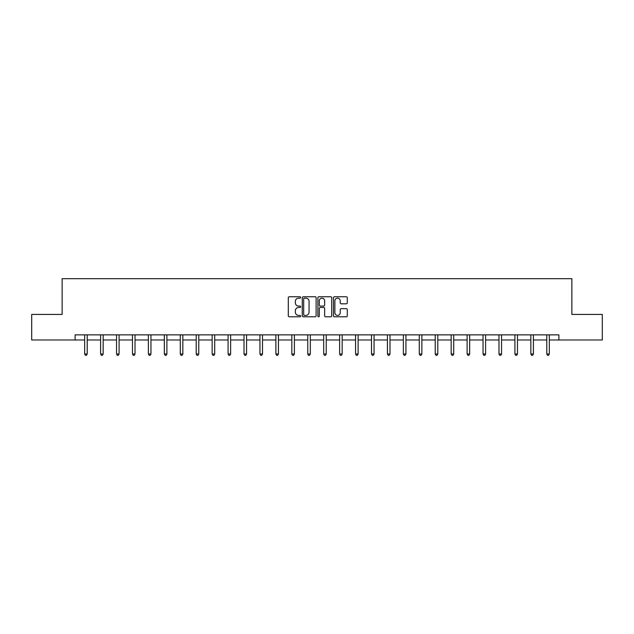 <?xml version="1.0" encoding="UTF-8"?>
<svg xmlns="http://www.w3.org/2000/svg" width="634" height="634" viewBox="0 0 634 634"><rect width="100%" height="100%" fill="white"/><g stroke="black" fill="none" stroke-linecap="round" stroke-linejoin="round"><path stroke-width="0.95" d="M300.659 297.449A0.705 0.705 0 0 0 299.953 296.752L289.302 296.752A1.006 1.006 0 0 0 288.296 297.75L288.296 315.795A1.006 1.006 0 0 0 289.302 316.802L299.953 316.802A0.705 0.705 0 0 0 300.659 316.097A0.705 0.705 0 0 0 299.953 315.399L298.574 315.399A3.21 3.21 0 0 1 295.365 312.19L295.365 310.684A3.21 3.21 0 0 1 298.574 307.474L299.953 307.474A0.705 0.705 0 0 0 300.659 306.777A0.705 0.705 0 0 0 299.953 306.071L298.574 306.071A3.21 3.21 0 0 1 295.365 302.862L295.365 301.364A3.21 3.21 0 0 1 298.574 298.154L299.953 298.154A0.705 0.705 0 0 0 300.659 297.449M346.299 303.821A1.006 1.006 0 0 0 347.305 302.814L347.305 297.75A1.006 1.006 0 0 0 346.299 296.752L334.475 296.752A1.006 1.006 0 0 0 333.468 297.75L333.468 315.795A1.006 1.006 0 0 0 334.475 316.802L346.299 316.802A1.006 1.006 0 0 0 347.305 315.795L347.305 309.685A1.006 1.006 0 0 0 346.299 308.679L341.243 308.679A1.006 1.006 0 0 0 340.236 309.685L340.236 312.713A2.679 2.679 0 0 1 337.557 315.399A2.679 2.679 0 0 1 334.871 312.713L334.871 300.833A2.679 2.679 0 0 1 337.557 298.154A2.679 2.679 0 0 1 340.236 300.833L340.236 302.814A1.006 1.006 0 0 0 341.243 303.821L346.299 303.821M75.113 339.975L31.7 339.975L31.7 314.432L62.14 314.432L62.14 278.683L571.86 278.683L571.86 314.432L602.3 314.432L602.3 339.975L558.887 339.975L558.887 334.863L75.113 334.863L75.113 339.975L84.663 339.975M316.12 297.75A1.006 1.006 0 0 0 315.122 296.752L303.29 296.752A1.006 1.006 0 0 0 302.283 297.75L302.283 315.795A1.006 1.006 0 0 0 303.29 316.802L315.122 316.802A1.006 1.006 0 0 0 316.12 315.795L316.12 297.75M318.878 296.752L330.71 296.752A1.006 1.006 0 0 1 331.717 297.75L331.717 315.795A1.006 1.006 0 0 1 330.71 316.802L325.646 316.802A1.006 1.006 0 0 1 324.648 315.795L324.648 308.481A1.006 1.006 0 0 0 323.641 307.474L320.281 307.474A1.006 1.006 0 0 0 319.282 308.481L319.282 316.097A0.705 0.705 0 0 1 318.577 316.802A0.705 0.705 0 0 1 317.88 316.097L317.88 297.75A1.006 1.006 0 0 1 318.878 296.752M87.215 339.975L100.6 339.975M103.152 339.975L116.537 339.975M119.089 339.975L132.466 339.975M135.026 339.975L148.404 339.975M150.955 339.975L164.341 339.975M166.893 339.975L180.278 339.975M182.83 339.975L196.207 339.975M198.767 339.975L212.144 339.975M214.696 339.975L228.082 339.975M230.633 339.975L244.019 339.975M246.571 339.975L259.948 339.975M262.508 339.975L275.885 339.975M278.437 339.975L291.822 339.975M294.374 339.975L307.759 339.975M310.311 339.975L323.689 339.975M326.241 339.975L339.626 339.975M342.178 339.975L355.563 339.975M358.115 339.975L371.492 339.975M374.052 339.975L387.429 339.975M389.981 339.975L403.367 339.975M405.919 339.975L419.304 339.975M421.856 339.975L435.233 339.975M437.793 339.975L451.17 339.975M453.722 339.975L467.107 339.975M469.659 339.975L483.045 339.975M485.596 339.975L498.974 339.975M501.534 339.975L514.911 339.975M517.463 339.975L530.848 339.975M533.4 339.975L546.785 339.975M549.337 339.975L558.887 339.975M304.391 298.154A0.705 0.705 0 0 0 303.686 298.852L303.686 314.694A0.705 0.705 0 0 0 304.391 315.399L305.842 315.399A3.21 3.21 0 0 0 309.051 312.19L309.051 301.364A3.21 3.21 0 0 0 305.842 298.154L304.391 298.154M324.648 300.881A2.679 2.679 0 0 0 321.961 298.202A2.679 2.679 0 0 0 319.282 300.881L319.282 305.073A1.006 1.006 0 0 0 320.281 306.071L323.641 306.071A1.006 1.006 0 0 0 324.648 305.073L324.648 300.881M87.349 334.863L87.294 335.014A1.022 1.022 0 0 0 87.215 335.394L87.215 353.986L84.663 353.986L84.663 335.394A1.022 1.022 0 0 0 84.591 335.014L84.528 334.863M87.215 353.986L86.454 355.317L85.431 355.317L84.663 353.986M103.287 334.863L103.223 335.014A1.022 1.022 0 0 0 103.152 335.394L103.152 353.986L100.6 353.986L100.6 335.394A1.022 1.022 0 0 0 100.529 335.014L100.465 334.863M103.152 353.986L102.383 355.317L101.369 355.317L100.6 353.986M119.224 334.863L119.16 335.014A1.022 1.022 0 0 0 119.089 335.394L119.089 353.986L116.537 353.986L116.537 335.394A1.022 1.022 0 0 0 116.458 335.014L116.402 334.863M119.089 353.986L118.32 355.317L117.298 355.317L116.537 353.986M135.161 334.863L135.097 335.014A1.022 1.022 0 0 0 135.026 335.394L135.026 353.986L132.466 353.986L132.466 335.394A1.022 1.022 0 0 0 132.395 335.014L132.332 334.863M135.026 353.986L134.257 355.317L133.235 355.317L132.466 353.986M151.09 334.863L151.035 335.014A1.022 1.022 0 0 0 150.955 335.394L150.955 353.986L148.404 353.986L148.404 335.394A1.022 1.022 0 0 0 148.332 335.014L148.269 334.863M150.955 353.986L150.195 355.317L149.172 355.317L148.404 353.986M167.027 334.863L166.964 335.014A1.022 1.022 0 0 0 166.893 335.394L166.893 353.986L164.341 353.986L164.341 335.394A1.022 1.022 0 0 0 164.269 335.014L164.206 334.863M166.893 353.986L166.124 355.317L165.109 355.317L164.341 353.986M182.964 334.863L182.901 335.014A1.022 1.022 0 0 0 182.83 335.394L182.83 353.986L180.278 353.986L180.278 335.394A1.022 1.022 0 0 0 180.199 335.014L180.143 334.863M182.83 353.986L182.061 355.317L181.039 355.317L180.278 353.986M198.894 334.863L198.838 335.014A1.022 1.022 0 0 0 198.767 335.394L198.767 353.986L196.207 353.986L196.207 335.394A1.022 1.022 0 0 0 196.136 335.014L196.072 334.863M198.767 353.986L197.998 355.317L196.976 355.317L196.207 353.986M214.831 334.863L214.775 335.014A1.022 1.022 0 0 0 214.696 335.394L214.696 353.986L212.144 353.986L212.144 335.394A1.022 1.022 0 0 0 212.073 335.014L212.01 334.863M214.696 353.986L213.935 355.317L212.913 355.317L212.144 353.986M230.768 334.863L230.705 335.014A1.022 1.022 0 0 0 230.633 335.394L230.633 353.986L228.082 353.986L228.082 335.394A1.022 1.022 0 0 0 228.002 335.014L227.947 334.863M230.633 353.986L229.865 355.317L228.842 355.317L228.082 353.986M246.705 334.863L246.642 335.014A1.022 1.022 0 0 0 246.571 335.394L246.571 353.986L244.019 353.986L244.019 335.394A1.022 1.022 0 0 0 243.939 335.014L243.884 334.863M246.571 353.986L245.802 355.317L244.779 355.317L244.019 353.986M262.635 334.863L262.579 335.014A1.022 1.022 0 0 0 262.508 335.394L262.508 353.986L259.948 353.986L259.948 335.394A1.022 1.022 0 0 0 259.877 335.014L259.813 334.863M262.508 353.986L261.739 355.317L260.717 355.317L259.948 353.986M278.572 334.863L278.516 335.014A1.022 1.022 0 0 0 278.437 335.394L278.437 353.986L275.885 353.986L275.885 335.394A1.022 1.022 0 0 0 275.814 335.014L275.75 334.863M278.437 353.986L277.676 355.317L276.654 355.317L275.885 353.986M294.509 334.863L294.445 335.014A1.022 1.022 0 0 0 294.374 335.394L294.374 353.986L291.822 353.986L291.822 335.394A1.022 1.022 0 0 0 291.743 335.014L291.688 334.863M294.374 353.986L293.605 355.317L292.583 355.317L291.822 353.986M310.446 334.863L310.383 335.014A1.022 1.022 0 0 0 310.311 335.394L310.311 353.986L307.759 353.986L307.759 335.394A1.022 1.022 0 0 0 307.68 335.014L307.625 334.863M310.311 353.986L309.543 355.317L308.52 355.317L307.759 353.986M326.375 334.863L326.32 335.014A1.022 1.022 0 0 0 326.241 335.394L326.241 353.986L323.689 353.986L323.689 335.394A1.022 1.022 0 0 0 323.617 335.014L323.554 334.863M326.241 353.986L325.48 355.317L324.457 355.317L323.689 353.986M342.312 334.863L342.257 335.014A1.022 1.022 0 0 0 342.178 335.394L342.178 353.986L339.626 353.986L339.626 335.394A1.022 1.022 0 0 0 339.555 335.014L339.491 334.863M342.178 353.986L341.417 355.317L340.395 355.317L339.626 353.986M358.25 334.863L358.186 335.014A1.022 1.022 0 0 0 358.115 335.394L358.115 353.986L355.563 353.986L355.563 335.394A1.022 1.022 0 0 0 355.484 335.014L355.428 334.863M358.115 353.986L357.346 355.317L356.324 355.317L355.563 353.986M374.187 334.863L374.123 335.014A1.022 1.022 0 0 0 374.052 335.394L374.052 353.986L371.492 353.986L371.492 335.394A1.022 1.022 0 0 0 371.421 335.014L371.365 334.863M374.052 353.986L373.283 355.317L372.261 355.317L371.492 353.986M390.116 334.863L390.061 335.014A1.022 1.022 0 0 0 389.981 335.394L389.981 353.986L387.429 353.986L387.429 335.394A1.022 1.022 0 0 0 387.358 335.014L387.295 334.863M389.981 353.986L389.221 355.317L388.198 355.317L387.429 353.986M406.053 334.863L405.998 335.014A1.022 1.022 0 0 0 405.919 335.394L405.919 353.986L403.367 353.986L403.367 335.394A1.022 1.022 0 0 0 403.295 335.014L403.232 334.863M405.919 353.986L405.158 355.317L404.135 355.317L403.367 353.986M421.99 334.863L421.927 335.014A1.022 1.022 0 0 0 421.856 335.394L421.856 353.986L419.304 353.986L419.304 335.394A1.022 1.022 0 0 0 419.225 335.014L419.169 334.863M421.856 353.986L421.087 355.317L420.065 355.317L419.304 353.986M437.928 334.863L437.864 335.014A1.022 1.022 0 0 0 437.793 335.394L437.793 353.986L435.233 353.986L435.233 335.394A1.022 1.022 0 0 0 435.162 335.014L435.106 334.863M437.793 353.986L437.024 355.317L436.002 355.317L435.233 353.986M453.857 334.863L453.801 335.014A1.022 1.022 0 0 0 453.722 335.394L453.722 353.986L451.17 353.986L451.17 335.394A1.022 1.022 0 0 0 451.099 335.014L451.036 334.863M453.722 353.986L452.961 355.317L451.939 355.317L451.17 353.986M469.794 334.863L469.731 335.014A1.022 1.022 0 0 0 469.659 335.394L469.659 353.986L467.107 353.986L467.107 335.394A1.022 1.022 0 0 0 467.036 335.014L466.973 334.863M469.659 353.986L468.891 355.317L467.876 355.317L467.107 353.986M485.731 334.863L485.668 335.014A1.022 1.022 0 0 0 485.596 335.394L485.596 353.986L483.045 353.986L483.045 335.394A1.022 1.022 0 0 0 482.965 335.014L482.91 334.863M485.596 353.986L484.828 355.317L483.805 355.317L483.045 353.986M501.668 334.863L501.605 335.014A1.022 1.022 0 0 0 501.534 335.394L501.534 353.986L498.974 353.986L498.974 335.394A1.022 1.022 0 0 0 498.903 335.014L498.839 334.863M501.534 353.986L500.765 355.317L499.743 355.317L498.974 353.986M517.598 334.863L517.542 335.014A1.022 1.022 0 0 0 517.463 335.394L517.463 353.986L514.911 353.986L514.911 335.394A1.022 1.022 0 0 0 514.84 335.014L514.776 334.863M517.463 353.986L516.702 355.317L515.68 355.317L514.911 353.986M533.535 334.863L533.471 335.014A1.022 1.022 0 0 0 533.4 335.394L533.4 353.986L530.848 353.986L530.848 335.394A1.022 1.022 0 0 0 530.777 335.014L530.713 334.863M533.4 353.986L532.631 355.317L531.617 355.317L530.848 353.986M549.472 334.863L549.409 335.014A1.022 1.022 0 0 0 549.337 335.394L549.337 353.986L546.785 353.986L546.785 335.394A1.022 1.022 0 0 0 546.706 335.014L546.651 334.863M549.337 353.986L548.568 355.317L547.546 355.317L546.785 353.986"/></g></svg>
